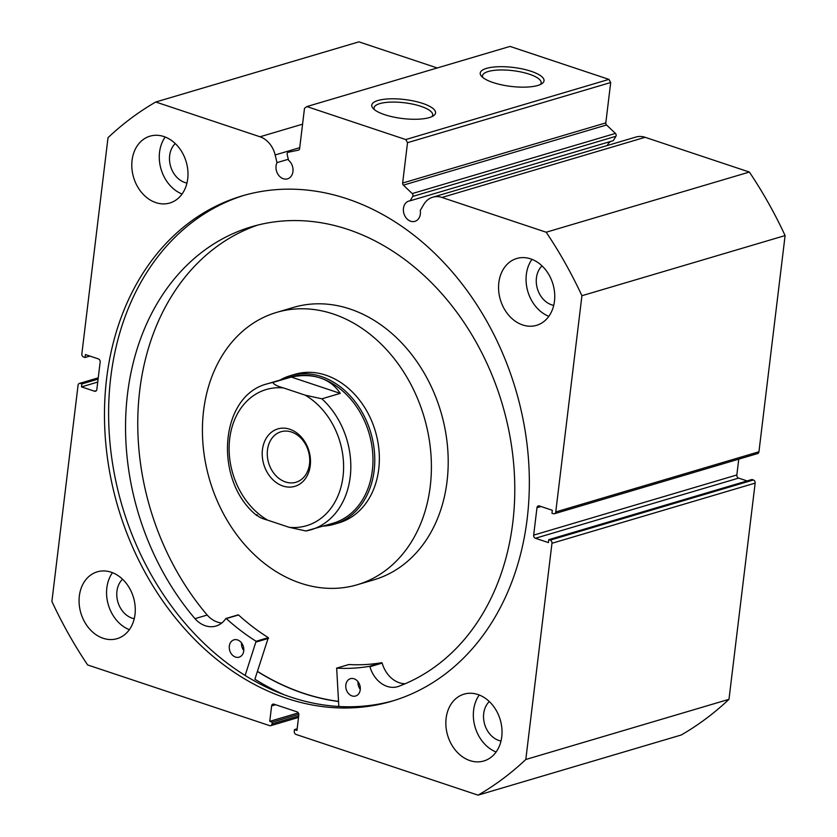 <?xml version="1.0" encoding="UTF-8"?>
<svg xmlns="http://www.w3.org/2000/svg" width="837" height="837" viewBox="0 0 837 837"><rect width="100%" height="100%" fill="white"/><g stroke="black" fill="none" stroke-linecap="round" stroke-linejoin="round"><path stroke-width="1.26" d="M338.818 706.501L336.662 668.146A224.64 176.774 -106.5 0 0 369.431 666.325L369.933 666.712A26.69 20.998 -106.5 0 0 397.732 686.664A26.69 20.998 -106.5 0 0 398.318 686.476A241.412 189.968 -106.5 0 0 512.809 522.466A241.412 189.968 -106.5 0 0 251.623 226.754A241.412 189.968 -106.5 0 0 127.517 393.976A241.412 189.968 -106.5 0 0 194.969 618.669A26.69 20.998 -106.5 0 0 215.977 626.045A26.69 20.998 -106.5 0 0 225.749 618.637L226.304 618.595A224.64 176.774 -106.5 0 0 256.101 641.278L245.126 675.48M360.287 689.385A9.04 7.114 73.5 0 1 358.006 681.695M360.245 689.751A9.04 7.114 73.5 0 1 355.599 696.018A9.04 7.114 73.5 0 1 345.827 684.948A9.04 7.114 73.5 0 1 350.473 678.681A9.04 7.114 73.5 0 1 360.245 689.751M243.787 650.527A9.04 7.114 73.5 0 1 241.506 642.837M243.745 650.904A9.04 7.114 73.5 0 1 239.1 657.16A9.04 7.114 73.5 0 1 229.328 646.091A9.04 7.114 73.5 0 1 233.973 639.834A9.04 7.114 73.5 0 1 243.745 650.904M257.775 225.069A241.412 189.968 -106.5 0 0 139.737 390.356A241.412 189.968 -106.5 0 0 207.189 615.049A26.69 20.998 -106.5 0 0 221.732 623.031M237.97 615.017L238.524 614.975A224.64 176.774 -106.5 0 0 268.321 637.658L254.887 679.215A272.412 214.366 73.5 0 0 284.674 694.972M194.969 618.669L207.189 615.049M348.673 664.588L348.893 664.526A224.64 176.774 -106.5 0 0 381.651 662.705L382.153 663.092A26.69 20.998 -106.5 0 0 405.213 683.735M608.938 79.389L610.696 82.528L407.514 142.688L405.757 139.559L608.938 79.389L510.026 46.412L306.855 106.571L304.49 108.329L299.604 148.693A2.061 1.622 73.5 0 1 298.443 150.147L288.305 152.24A2.061 1.622 -106.5 0 0 287.185 154.583L288.545 160.244A10.588 8.328 73.5 0 1 292.96 171.522A10.588 8.328 73.5 0 1 287.52 178.856A10.588 8.328 73.5 0 1 276.064 165.893A10.588 8.328 73.5 0 1 276.995 162.629L288.315 159.281M412.725 196.444A2.061 1.622 -106.5 0 0 412.243 193.577L615.415 133.418A2.061 1.622 73.5 0 1 615.906 136.285L412.725 196.444L410.151 200.796A10.588 8.328 -106.5 0 0 408.895 201.037A10.588 8.328 -106.5 0 0 403.455 208.371A10.588 8.328 -106.5 0 0 414.911 221.345A10.588 8.328 -106.5 0 0 420.352 214.01A10.588 8.328 -106.5 0 0 420.258 210.411L423.742 204.51A23.059 18.142 73.5 0 1 432.75 197.208A23.059 18.142 73.5 0 1 441.946 197.459L546.184 232.226A384.727 302.753 -106.5 0 1 581.924 295.723L555.758 511.941L758.939 451.781A2.584 2.03 73.5 0 1 757.611 453.57L554.439 513.73A2.584 2.03 -106.5 0 0 555.758 511.941M410.151 200.796L613.333 140.637L615.906 136.285M607.306 145.512A10.588 8.328 73.5 0 1 610.895 141.359M531.139 71.291A32.13 9.552 -173.1 0 1 542.083 83.543A32.13 9.552 -173.1 0 1 493.108 82.549A32.13 9.552 -173.1 0 1 481.453 76.209A32.13 9.552 -173.1 0 1 493.924 67.023A32.13 9.552 -173.1 0 1 531.139 71.291M540.472 84.474A29.557 8.788 6.9 0 0 541.162 82.926A29.557 8.788 6.9 0 0 529.308 74.19A29.557 8.788 6.9 0 0 499.103 70.005A29.557 8.788 6.9 0 0 482.489 75.822A29.557 8.788 6.9 0 0 482.803 77.496M422.675 103.411A32.13 9.552 -173.1 0 1 433.618 115.663A32.13 9.552 -173.1 0 1 384.643 114.669A32.13 9.552 -173.1 0 1 372.988 108.329A32.13 9.552 -173.1 0 1 385.459 99.132A32.13 9.552 -173.1 0 1 422.675 103.411M432.007 116.584A29.557 8.788 6.9 0 0 432.698 115.035A29.557 8.788 6.9 0 0 420.844 106.309A29.557 8.788 6.9 0 0 390.638 102.114A29.557 8.788 6.9 0 0 374.024 107.942A29.557 8.788 6.9 0 0 374.338 109.605M338.483 701.511A263.498 207.356 73.5 0 1 257.461 671.515M393.777 700.611A263.498 207.356 73.5 0 1 110.766 377.236A263.498 207.356 73.5 0 1 244.163 195.324M527.184 518.71A263.498 207.356 73.5 0 1 391.726 701.239A263.498 207.356 73.5 0 1 106.634 378.45A263.498 207.356 73.5 0 1 242.092 195.921A263.498 207.356 73.5 0 1 527.184 518.71M134.987 614.525A34.861 27.433 73.5 0 1 117.065 638.673A34.861 27.433 73.5 0 1 79.348 595.975A34.861 27.433 73.5 0 1 97.27 571.828A34.861 27.433 73.5 0 1 134.987 614.525M129.348 629.675A34.861 27.433 73.5 0 1 106.843 587.825A34.861 27.433 73.5 0 1 112.482 572.686M501.75 736.842A34.861 27.433 73.5 0 1 483.828 760.99A34.861 27.433 73.5 0 1 446.121 718.292A34.861 27.433 73.5 0 1 464.033 694.145A34.861 27.433 73.5 0 1 501.75 736.842M496.121 751.992A34.861 27.433 73.5 0 1 473.616 710.153A34.861 27.433 73.5 0 1 479.245 695.003M187.708 178.867A34.861 27.433 73.5 0 1 169.785 203.014A34.861 27.433 73.5 0 1 132.068 160.317A34.861 27.433 73.5 0 1 149.99 136.169A34.861 27.433 73.5 0 1 187.708 178.867M182.068 194.017A34.861 27.433 73.5 0 1 159.564 152.177A34.861 27.433 73.5 0 1 165.203 137.027M554.471 301.194A34.861 27.433 73.5 0 1 536.548 325.342A34.861 27.433 73.5 0 1 498.842 282.634A34.861 27.433 73.5 0 1 516.753 258.487A34.861 27.433 73.5 0 1 554.471 301.194M548.842 316.334A34.861 27.433 73.5 0 1 526.337 274.494A34.861 27.433 73.5 0 1 531.966 259.344M553.728 305.369A22.201 17.472 73.5 0 1 536.433 277.863A22.201 17.472 73.5 0 1 542.031 265.884M186.954 183.052A22.201 17.472 73.5 0 1 169.66 155.546A22.201 17.472 73.5 0 1 175.268 143.566M501.007 741.027A22.201 17.472 73.5 0 1 483.713 713.522A22.201 17.472 73.5 0 1 489.31 701.542M134.234 618.71A22.201 17.472 73.5 0 1 116.939 591.194A22.201 17.472 73.5 0 1 122.547 579.225M610.696 82.528L605.81 122.893A2.061 1.622 -106.5 0 0 606.553 124.985L403.371 185.144L412.243 193.577M615.415 133.418L606.553 124.985M441.946 197.459L645.118 137.299A23.059 18.142 -106.5 0 0 635.932 137.038L432.75 197.208M645.118 137.299L749.366 172.056A384.727 302.753 73.5 0 1 785.106 235.563L758.939 451.781M736.842 474.966A2.584 2.03 -106.5 0 0 738.611 478.105L535.429 538.264A2.584 2.03 73.5 0 1 533.661 535.125L736.842 474.966L738.757 459.157M747.096 480.93L738.611 478.105M753.384 479.978L751.94 479.496L548.769 539.656L550.202 540.137L753.384 479.978A2.584 2.03 73.5 0 1 755.152 483.106L728.985 699.324A384.727 302.753 73.5 0 1 681.245 734.991L478.063 795.15L296.036 734.447A2.584 2.03 -106.5 0 1 294.268 731.308L294.478 729.592L296.957 730.419L298.819 714.997A2.584 2.03 73.5 0 0 297.051 711.868L273.971 704.168A2.584 2.03 73.5 0 0 272.946 704.137A2.584 2.03 73.5 0 0 271.617 705.926L269.755 721.348L272.224 722.174L272.015 723.89L298.694 715.991M276.995 162.629L275.153 154.96A23.059 18.142 -106.5 0 0 260.004 136.776L155.755 102.009L358.937 41.85L437.238 67.964M155.755 102.009A384.727 302.753 -106.5 0 0 108.015 137.676L81.848 353.894A2.584 2.03 -106.5 0 0 83.616 357.022L85.06 357.504L89.904 356.07M98.201 378.188L80.415 383.461L81.859 383.942L81.503 386.872L94.487 391.203A2.584 2.03 73.5 0 0 95.512 391.235A2.584 2.03 73.5 0 0 96.841 389.446L100.158 362.034A2.584 2.03 73.5 0 0 98.389 358.895L85.416 354.574L85.06 357.504M80.415 383.461A2.584 2.03 -106.5 0 0 79.389 383.43A2.584 2.03 -106.5 0 0 78.061 385.219L51.894 601.437A384.727 302.753 -106.5 0 0 87.634 664.944L269.66 725.648A2.584 2.03 -106.5 0 0 270.696 725.679A2.584 2.03 -106.5 0 0 272.015 723.89M478.063 795.15A384.727 302.753 -106.5 0 0 525.803 759.494L551.97 543.276A2.584 2.03 -106.5 0 0 550.202 540.137M535.429 538.264L548.413 542.596L548.769 539.656M541.026 506.521L536.977 507.714L533.661 535.125M536.977 507.714A2.584 2.03 73.5 0 1 538.306 505.925A2.584 2.03 73.5 0 1 539.342 505.956L552.315 510.288L551.96 513.227L553.403 513.709A2.584 2.03 -106.5 0 0 554.439 513.73M403.371 185.144A2.061 1.622 73.5 0 1 402.639 183.052L605.81 122.893M407.514 142.688L402.639 183.052M306.855 106.571L405.757 139.559M581.924 295.723L785.106 235.563M749.366 172.056L546.184 232.226M728.985 699.324L525.803 759.494M81.859 383.942L98.086 379.13M81.503 386.872L97.73 382.07M294.478 729.592L297.145 728.807M269.755 721.348L298.317 712.894M272.224 722.174L298.819 714.296M323.323 526.117A77.464 60.955 -106.5 0 0 334.319 524.213L338.901 522.853A77.464 60.955 -106.5 0 0 374.641 428.952A77.464 60.955 -106.5 0 0 294.917 374.306L290.334 375.667A77.464 60.955 -106.5 0 0 280.071 380.05M357.232 584.749L374.034 579.779A142.018 111.76 -106.5 0 0 439.551 407.609A142.018 111.76 -106.5 0 0 293.389 307.441L276.587 312.41A142.018 111.76 -106.5 0 0 211.07 484.571A142.018 111.76 -106.5 0 0 357.232 584.749A142.018 111.76 -106.5 0 0 422.748 412.589A142.018 111.76 -106.5 0 0 276.587 312.41M257.503 671.4A263.373 207.252 -106.5 0 0 338.472 701.375M282.916 486.015A29.954 23.572 73.5 0 1 262.452 449.657A29.954 23.572 73.5 0 1 289.79 429.235A29.954 23.572 73.5 0 1 310.255 465.602A29.954 23.572 73.5 0 1 282.916 486.015M291.517 432.028A26.334 20.726 -106.5 0 0 281.023 431.746A26.334 20.726 -106.5 0 0 267.39 456.416A26.334 20.726 -106.5 0 0 285.469 481.955A26.334 20.726 -106.5 0 0 295.974 482.248A26.334 20.726 -106.5 0 0 309.606 457.577A26.334 20.726 -106.5 0 0 291.517 432.028M333.189 523.198A76.167 59.94 -106.5 0 0 372.611 451.844A76.167 59.94 -106.5 0 0 320.299 377.968A76.167 59.94 -106.5 0 0 289.937 377.131L267.788 383.691A76.167 59.94 73.5 0 1 272.925 382.478L291.255 377.048C302.084 374.85 311.762 375.154 320.299 377.968C328.805 380.835 335.449 385.972 340.23 393.38L321.9 398.81A76.167 59.94 73.5 0 1 350.525 473.805A76.167 59.94 73.5 0 1 311.04 529.758A76.167 59.94 73.5 0 1 305.903 530.972L333.189 523.198M334.319 524.213A77.464 60.955 -106.5 0 0 374.411 451.645A77.464 60.955 -106.5 0 0 321.209 376.514A77.464 60.955 -106.5 0 0 290.334 375.667M272.925 382.478C273.772 384.434 277.329 386.255 283.597 387.96A71.009 55.88 -106.5 0 0 229.694 438.734A71.009 55.88 -106.5 0 0 267.599 520.122L289.121 527.3A71.009 55.88 -106.5 0 0 343.024 476.525A71.009 55.88 -106.5 0 0 305.107 395.137L321.9 398.81M267.599 520.122C261.322 518.417 257.765 516.586 256.928 514.64M305.903 530.972L289.121 527.3M283.597 387.96L305.107 395.137M291.255 377.048L340.23 393.38M256.342 641.969L268.562 638.349M256.101 641.278L268.321 637.658M226.304 618.595L238.524 614.975M369.431 666.325L381.651 662.705M336.662 668.146L348.893 664.526M369.933 666.712L382.153 663.092M260.004 136.776L302.575 124.169M755.152 483.106L551.97 543.276M94.487 391.203L96.36 390.649M275.666 704.733L271.617 705.926M275.153 154.96L299.73 147.678M225.938 618.491L238.168 614.871M336.558 668.156L348.778 664.536M298.527 717.435L270.696 725.679M79.389 383.43L98.243 377.843M267.788 383.691C219.252 395.284 213.247 480.846 256.875 515.623"/></g></svg>
